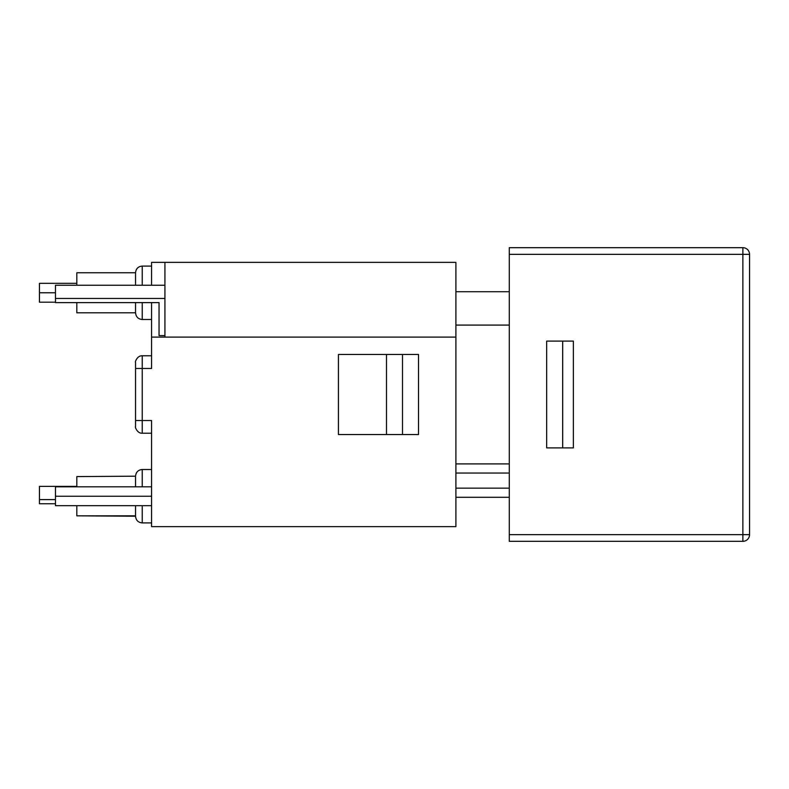 <?xml version="1.0" encoding="UTF-8"?>
<svg xmlns="http://www.w3.org/2000/svg" width="789" height="789" viewBox="0 0 789 789"><rect width="100%" height="100%" fill="white"/><g stroke="black" fill="none" stroke-linecap="round" stroke-linejoin="round"><path stroke-width="1.18" d="M573.356 341.104L573.356 447.896L546.669 447.896L546.669 341.104L573.356 341.104M742.873 247.677L742.873 541.323A6.677 6.677 0 0 0 749.55 534.656A6.677 6.677 0 0 1 742.873 541.323L509.29 541.323L509.29 254.344L749.55 254.344A6.677 6.677 0 0 0 742.873 247.677A6.677 6.677 0 0 1 749.55 254.344A6.677 6.677 0 0 0 742.873 247.677L509.29 247.677L742.873 247.677M749.55 254.344L749.55 534.656L509.29 534.656M509.29 247.677L509.29 254.344M562.685 447.896L562.685 341.104M455.904 291.723L509.29 291.723M509.29 325.088L455.904 325.088M509.29 497.277L455.904 497.277M55.467 292.758L39.45 292.758L39.45 302.197L55.467 302.197M151.567 496.242L55.467 496.242L55.467 486.803L151.567 486.803M39.45 292.758L39.45 283.32L76.819 283.32M55.467 496.242L55.467 505.68L151.567 505.68M402.508 434.542L402.508 354.458M386.492 434.542L386.492 354.458M455.904 473.045L509.29 473.045M509.29 488.144L455.904 488.144M455.904 463.912L509.29 463.912M338.442 354.458L418.525 354.458L418.525 434.542L338.442 434.542L338.442 354.458M76.819 486.389L39.45 486.389L39.45 499.605L55.467 499.605M55.467 503.757L39.45 503.757L39.45 499.605M151.567 285.243L151.567 262.362L164.921 262.362L164.921 337.1L151.567 337.1L151.567 302.611M164.921 285.243L55.467 285.243L55.467 298.459L164.921 298.459M164.921 335.601L159.043 335.601L159.043 302.611L55.467 302.611L55.467 298.459M164.921 262.362L455.904 262.362L455.904 337.1L164.921 337.1M76.819 486.803L76.819 476.595L135.55 476.191L135.55 486.803M135.55 505.68L135.55 516.233L76.819 515.828L76.819 505.68M135.55 302.611L135.55 312.809L76.819 312.809L76.819 302.611M142.227 285.243L142.227 266.09C138.213 266.455 135.984 268.674 135.55 272.767L135.55 285.243M135.55 420.527L135.55 426.533C134.722 426.583 137.207 433.615 142.227 433.21L142.227 420.527L135.55 420.527L135.55 368.473L142.227 368.473L142.227 355.79C137.207 355.385 134.722 362.417 135.55 362.467L135.55 368.473M135.55 272.767L76.819 272.767L76.819 285.243M135.55 515.828L76.819 515.828M455.904 337.1L455.904 526.638L151.567 526.638L151.567 420.527L142.227 420.527L142.227 368.473L151.567 368.473L151.567 337.1M151.567 522.91L142.227 522.91L142.227 505.68M142.227 486.803L142.227 469.514C138.213 469.869 135.984 472.098 135.55 476.191M151.567 319.486L142.227 319.486L142.227 302.611M142.227 522.91C138.213 522.545 135.984 520.326 135.55 516.233M142.227 319.486C138.213 319.131 135.984 316.902 135.55 312.809M151.567 266.09L142.227 266.09M151.567 469.514L142.227 469.514M151.567 433.21L142.227 433.21M151.567 355.79L142.227 355.79"/></g></svg>
